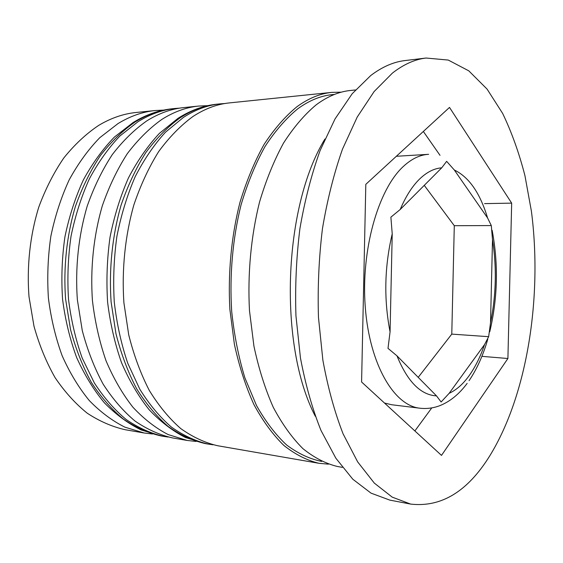 <?xml version="1.0" encoding="UTF-8"?>
<svg xmlns="http://www.w3.org/2000/svg" width="563" height="563" viewBox="0 0 563 563"><rect width="100%" height="100%" fill="white"/><g stroke="black" fill="none" stroke-linecap="round" stroke-linejoin="round"><path stroke-width="0.84" d="M441.118 401.989L449.175 393.298L484.574 344.535L488.649 336.688L490.528 322.719L492.505 239.697L491.302 225.566L487.579 217.965L454.334 170.012L446.642 161.342L441.716 167.837L400.187 209.513L390.884 217.163L392.221 233.842L390.068 331.867L388.006 348.349L396.964 355.837L436.501 395.873L441.118 401.989M384.501 403.038L391.707 404.748L419.836 408.203C394.093 405.62 369.652 364.599 365.296 307.433C360.792 250.345 378.118 189.59 403.256 166.535C411.56 158.836 420.019 154.769 428.633 154.325L396.338 156.282M155.332 110.51L136.119 112.48C123.417 113.761 110.939 118.068 98.68 125.394C86.153 133.797 74.534 144.649 63.83 157.936C53.858 172.51 45.504 188.908 38.777 207.128C30.029 235.404 26.644 266.369 29.023 296.842L34.005 326.301C39.262 345.077 46.286 362.178 55.068 377.618C64.689 391.834 75.414 403.699 87.251 413.207C99.496 421.251 112.121 426.754 125.127 429.703L144.156 432.996L124.937 427.176C112.34 420.885 100.474 412.032 89.341 400.617C78.834 387.794 69.777 372.854 62.169 355.788C55.582 337.716 50.994 318.475 48.404 298.052C47.06 277.306 47.883 256.658 50.881 236.108C55.09 216.002 61.191 197.254 69.186 179.864C78.109 163.566 88.307 149.512 99.778 137.696L118.033 123.564C130.257 116.133 142.692 111.784 155.332 110.51L163.734 110.095M152.51 433.996L144.156 432.996M196.114 441.448L187.148 440.449L168.168 434.573C155.712 428.154 143.98 419.055 132.959 407.274C122.551 394.03 113.585 378.547 106.055 360.841C99.538 342.072 94.999 322.064 92.459 300.811C90.157 268.502 93.606 235.651 102.36 205.678C109.088 186.381 117.407 169.041 127.322 153.643C137.956 139.631 149.462 128.223 161.848 119.419C173.96 111.763 186.254 107.308 198.732 106.048L207.747 105.675M324.921 139.04C283.09 207.128 278.298 345.457 315.315 416.275M426.114 58.031L405.05 60.558C393.607 61.874 382.186 66.856 370.771 75.512L352.199 93.725L335.048 118.906L320.122 150.504C311.487 174.453 304.745 200.498 299.91 228.648C296.321 257.516 294.998 286.574 295.948 315.822L300.459 357.984C305.498 384.733 312.352 408.914 321.023 430.519L335.879 458.24L352.797 479.212L371.017 493.139L389.814 500.113L410.659 504.089C441.223 507.58 467.564 491.541 489.69 455.981C527.397 394.902 542.514 296.821 531.416 211.28L524.948 175.691C519.121 153.023 511.697 132.284 502.668 113.466L487.065 89.081L468.789 70.839L448.268 60.065L426.114 58.031C414.889 59.326 403.657 64.344 392.418 73.091L374.135 91.53L357.216 117.069L342.48 149.16C333.936 173.488 327.265 199.971 322.458 228.606C318.89 257.967 317.56 287.524 318.461 317.265L322.866 360.137C327.807 387.323 334.542 411.87 343.064 433.791L357.667 461.892L374.296 483.089L392.2 497.129L410.659 504.089M198.732 106.048L183.911 107.575C171.377 108.835 159.026 113.254 146.873 120.834C134.444 129.546 122.903 140.82 112.248 154.663C102.311 169.864 93.979 186.979 87.244 206.023C78.489 235.587 75.055 267.995 77.377 299.868L82.289 330.657C87.49 350.263 94.443 368.096 103.156 384.163C112.691 398.949 123.311 411.243 135.029 421.061C147.147 429.344 159.625 434.96 172.468 437.908L187.148 440.449M341.298 92.17L331.846 92.381L229.493 102.895C217.156 104.127 204.988 108.659 192.982 116.478C180.702 125.472 169.28 137.154 158.71 151.524C148.85 167.317 140.567 185.128 133.853 204.96C125.12 235.77 121.65 269.564 123.902 302.774L128.723 334.851C133.846 355.246 140.708 373.776 149.301 390.448C158.71 405.761 169.196 418.471 180.744 428.57C192.687 437.071 204.974 442.792 217.614 445.727L318.989 463.3L328.405 464.158M331.846 92.381C320.15 93.542 308.559 98.293 297.067 106.632C285.3 116.252 274.308 128.843 264.096 144.395C254.546 161.532 246.488 180.92 239.922 202.546C231.351 236.179 227.853 273.132 229.88 309.404L234.405 344.38C239.261 366.583 245.792 386.69 253.99 404.698C262.97 421.201 272.964 434.812 283.97 445.537C295.336 454.496 307.004 460.414 318.989 463.3M355.429 89.96L350.552 90.46C339.01 91.607 327.546 96.393 316.181 104.824C304.527 114.556 293.647 127.308 283.52 143.086C274.047 160.469 266.053 180.139 259.529 202.103C251.007 236.256 247.502 273.794 249.479 310.628L253.934 346.146C258.734 368.674 265.187 389.075 273.287 407.33C282.169 424.045 292.042 437.817 302.922 448.648C314.154 457.691 325.688 463.645 337.526 466.509L342.353 467.346M449.506 107.42L365.816 184.333L361.587 381.995L441.505 455.404L507.903 358.511L511.668 203.13L449.506 107.42M440.013 155.332L423.341 131.46M484.581 203.623L511.668 203.13M481.893 356.344L507.903 358.511M414.868 430.941L431.772 407.901M424.263 185.354L454.292 225.707L491.302 225.566M454.292 225.707L451.779 334.112L488.649 336.688M451.779 334.112L418.21 377.351M135.162 121.946C122.706 130.581 111.143 141.749 100.474 155.458C90.523 170.512 82.184 187.451 75.449 206.29C66.687 235.545 63.267 267.601 65.604 299.129L70.537 329.601C75.752 348.997 82.726 366.654 91.459 382.573C101.016 397.218 111.671 409.414 123.417 419.146C135.57 427.38 148.09 432.968 160.983 435.917L141.081 429.921C128.068 423.482 115.851 414.467 104.429 402.869C93.669 389.87 84.415 374.761 76.652 357.533C69.932 339.306 65.238 319.897 62.577 299.319C61.163 278.404 61.951 257.58 64.928 236.847C69.136 216.551 75.273 197.592 83.338 179.97C92.36 163.432 102.726 149.118 114.423 137.048L133.114 122.523C145.901 114.697 158.97 110.116 172.313 108.765C159.73 110.031 147.344 114.423 135.162 121.946M160.983 435.917L163.833 436.409C150.954 433.461 138.442 427.866 126.302 419.625C114.556 409.864 103.909 397.647 94.359 382.967L82.219 358.096C75.66 339.707 71.093 320.115 68.517 299.312C67.194 278.171 68.032 257.136 71.037 236.2C75.252 215.72 81.353 196.621 89.341 178.914C98.251 162.327 108.434 148.027 119.877 136.021L138.069 121.671C150.244 114.134 162.623 109.736 175.192 108.469L172.313 108.765M180.336 117.674C168.006 126.584 156.549 138.16 145.951 152.383C136.063 168.013 127.766 185.642 121.045 205.256C112.304 235.721 108.842 269.135 111.108 301.979L115.964 333.697C121.108 353.874 127.998 372.22 136.626 388.723C146.077 403.889 156.605 416.486 168.203 426.508C180.195 434.953 192.546 440.646 205.242 443.588L185.494 437.521C172.581 430.927 160.448 421.652 149.111 409.681C138.428 396.246 129.237 380.588 121.545 362.713C114.88 343.782 110.235 323.612 107.61 302.204C106.231 280.437 107.04 258.755 110.031 237.171C114.24 216.037 120.376 196.311 128.42 177.985C137.414 160.786 147.738 145.923 159.378 133.396L177.971 118.35C190.716 110.242 203.729 105.513 217.001 104.176C204.608 105.422 192.384 109.919 180.336 117.674M205.242 443.588L208.31 444.116C195.628 441.174 183.299 435.48 171.314 427.021C159.723 416.979 149.209 404.354 139.772 389.146L127.78 363.339C121.298 344.225 116.801 323.838 114.282 302.176C112.994 280.149 113.867 258.227 116.886 236.411C121.108 215.066 127.196 195.185 135.148 176.754C144.015 159.505 154.121 144.656 165.466 132.214L183.468 117.378C195.509 109.602 207.719 105.098 220.105 103.859L224.82 103.529M449.175 393.298C456.466 389.948 463.152 384.022 469.246 375.521C475.313 366.985 480.422 356.653 484.574 344.535M396.964 355.837C407.535 381.672 420.716 395.015 436.501 395.873M392.221 233.842C384.473 266.693 383.755 299.368 390.068 331.867M441.716 167.837C434.108 168.379 426.67 172.179 419.386 179.245C412.109 186.43 405.712 196.522 400.187 209.513M321.705 461.421C309.756 459.007 298.08 453.546 286.68 445.037C275.624 434.763 265.553 421.56 256.461 405.437L244.87 377.787C238.571 357.153 234.18 334.999 231.689 311.339C229.415 275.3 232.688 238.445 241.07 204.826C247.516 183.2 255.475 163.798 264.941 146.64C275.082 131.052 286.004 118.448 297.728 108.821C309.868 99.989 322.099 95.196 334.422 94.443M490.528 322.719C496.165 295.005 496.819 267.334 492.505 239.697M487.579 217.965C480.091 193.074 469.007 177.092 454.334 170.012M163.833 436.409L168.253 437.057M179.653 108.131L175.192 108.469M208.31 444.116L213.096 444.798M217.001 104.176L224.926 103.508M419.836 408.203C426.465 408.963 432.961 408.182 439.323 405.853C449.753 401.813 459.028 394.318 467.142 383.375M469.085 380.651C476.931 369.068 483.153 355.267 487.755 339.264M489.747 331.832C497.741 297.961 498.536 264.11 492.132 230.295"/></g></svg>
